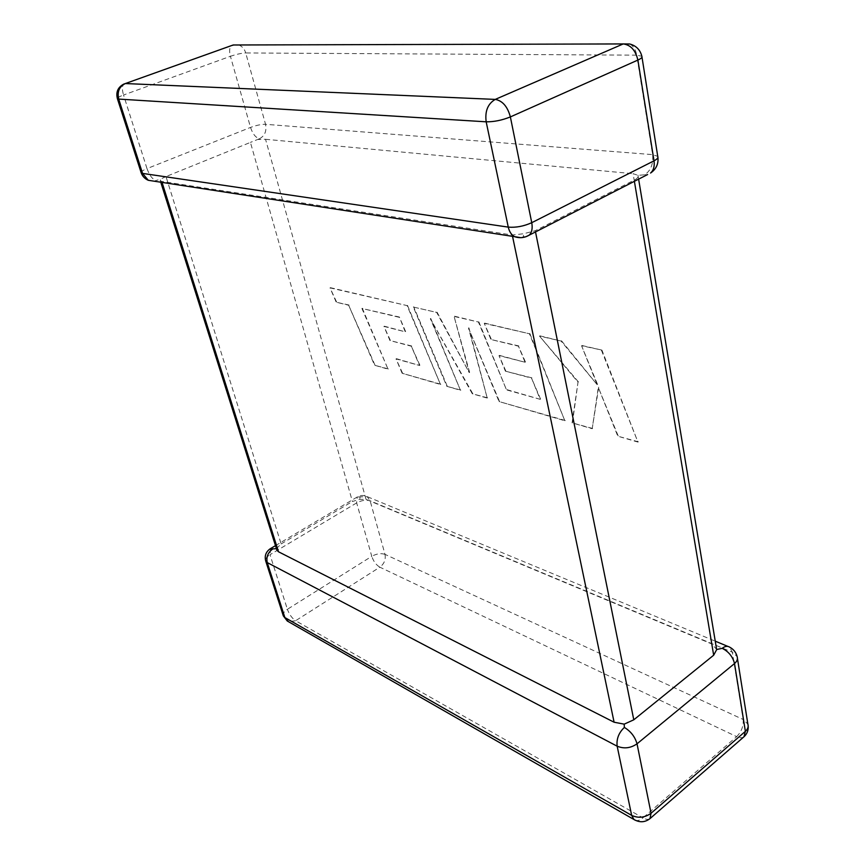 <?xml version="1.0" encoding="UTF-8"?>
<svg xmlns="http://www.w3.org/2000/svg" width="865" height="865" viewBox="0 0 865 865"><rect width="100%" height="100%" fill="white"/><g stroke="black" fill="none" stroke-linecap="round" stroke-linejoin="round"><path stroke-width="0.65" stroke-dasharray="4.33 3.24" d="M153.97 181.163L160.501 179.152L160.295 180.699L161.744 181.434L512.253 234.999L523.498 233.766L535.273 230.696L634.196 180.125C637.062 178.806 638.359 177.217 638.089 175.368L633.094 173.692L711.765 643.96L716.717 649.518M657.93 157.387L657.746 156.392L652.621 154.619L265.544 124.3L245.725 52.96L636.694 55.165L652.621 154.619C653.453 163.961 650.804 170.675 644.663 174.773L638.089 175.368M520.762 237.68L523.487 236.718L523.498 233.766M276.422 548.648L281.136 543.944L165.983 176.568L250.428 142.401L352.412 501.484L359.699 499.332L366.036 499.365L711.765 643.96M259.522 138.724C264.809 135.859 266.82 131.048 265.544 124.3C261.36 124.225 256.364 125.274 250.526 127.425L146.996 168.61L123.544 95.009L230.425 56.301L250.526 127.425C252.721 133.967 255.716 137.74 259.522 138.724L250.428 142.401M366.036 499.365L265.544 139.287L258.484 139.492M281.136 543.944L352.412 501.484M265.544 139.287L633.094 173.692M360.121 496.888L357.202 497.007L356.661 502.9L371.766 556.325L287.385 609.295L269.999 554.703L356.661 502.9C361.624 500.294 366.111 499.592 370.134 500.803L732.363 652.21L743.143 719.485L385.012 554.368L370.134 500.803L367.182 496.629L360.121 496.888L359.699 499.332M276.919 550.216L277.049 548.659M165.983 176.568L160.501 179.152M399.014 317.25L361.916 308.448L388.028 369.16L374.567 365.235L348.66 305.237L336.226 302.22L330.008 287.872L407.091 305.604L440.469 384.46L402.139 373.269L396.008 358.889L419.503 365.484L411.34 346.216L389.974 340.55L383.93 326.408L405.231 331.814L399.403 317.044L361.916 308.448M362.294 308.254L388.028 369.16M388.407 368.955L374.567 365.235M374.945 365.03L348.66 305.237M349.049 305.042L336.226 302.22M336.604 302.026L330.008 287.872M330.387 287.677L407.091 305.604M407.48 305.399L440.469 384.46M440.858 384.244L402.139 373.269M402.517 373.064L396.008 358.889M396.386 358.683L419.503 365.484M419.893 365.268L411.34 346.216M411.729 346.011L389.974 340.55M390.353 340.345L383.93 326.408M384.32 326.202L405.231 331.814M405.62 331.609L399.403 317.044M413.329 307.043L436.674 312.416L469.219 372.62L454.093 316.428L478.421 322.018L506.501 389.877L540.171 399.316L531.521 378.102L505.398 371.171L498.997 355.623L525.044 362.24L518.438 346.173L490.898 339.502L484.27 323.369L529.423 333.76L564.845 420.747L499.04 401.544L468.495 328.03L487.233 398.105L472.279 393.737L430.348 318.677L460.461 390.288L446.827 386.309L413.329 307.043L436.674 312.416M437.074 312.2L469.219 372.62M469.608 372.393L454.093 316.428M454.493 316.212L478.421 322.018M478.832 321.802L506.501 389.877M506.901 389.65L540.171 399.316M540.571 399.079L531.521 378.102M531.921 377.864L505.398 371.171M505.798 370.944L498.997 355.623M499.397 355.396L525.044 362.24M525.455 362.003L518.438 346.173M518.838 345.946L490.898 339.502M491.309 339.285L484.27 323.369M484.67 323.142L529.423 333.76M529.834 333.522L564.845 420.747M565.256 420.498L499.04 401.544M499.44 401.317L468.495 328.03M468.906 327.813L487.233 398.105M487.633 397.878L472.279 393.737M472.668 393.51L430.348 318.677M430.748 318.461L460.461 390.288M460.85 390.072L446.827 386.309M447.205 386.093L413.73 306.837M601.489 350.347L637.948 442.08L617.794 436.198L598.299 387.401L592.201 428.726L572.079 422.855L578.015 382.157L539.49 336.074L561.071 341.048L597.11 384.611L581.583 345.762L601.91 350.098L637.948 442.08M638.359 441.81L617.794 436.198M618.194 435.928L598.299 387.401M598.71 387.152L592.201 428.726M592.601 428.467L572.079 422.855M572.479 422.607L578.015 382.157M578.426 381.908L539.49 336.074M539.911 335.847L561.071 341.048M561.493 340.799L597.11 384.611M597.52 384.363L581.583 345.762M582.004 345.513L601.91 350.098M141.168 172.751C140.919 171.692 142.866 170.319 146.996 168.61C149.472 175.4 152.5 179.39 156.1 180.569M535.273 230.696L535.511 231.928M634.391 181.315L634.196 180.125M635.17 820.204C637.537 821.026 640.132 820.247 642.955 817.879L295.603 620.735L379.865 567.18L736.656 736.634L642.955 817.879C646.047 819.577 648.393 819.825 649.993 818.614M161.744 181.434L162.047 182.407M512.534 236.34L512.253 234.999M743.965 736.775C742.224 738.115 739.791 738.061 736.656 736.634C741.478 731.758 743.64 726.038 743.143 719.485L747.868 724.102L748.182 726.016M385.012 554.368C385.931 559.568 384.222 563.839 379.865 567.18C376.199 565.018 373.496 561.396 371.766 556.325C376.61 553.665 381.022 553.016 385.012 554.368M737.445 658.47L737.142 656.567L732.363 652.21L729.638 647.139L727.865 646.404M283.32 615.869C282.704 613.707 284.066 611.512 287.385 609.295C289.321 614.496 292.056 618.313 295.603 620.735L288.467 621.686M270.594 548.551L269.999 554.703C266.571 556.865 265.155 558.974 265.728 561.028M238.772 44.98L238.902 45.023C242.243 46.364 244.525 49.013 245.725 52.96C241.53 53.143 236.426 54.257 230.425 56.301C229.106 51.154 229.441 47.597 231.409 45.618L233.193 44.991M641.992 57.133L641.852 56.301L636.694 55.165C635.688 49.608 633.353 45.877 629.688 43.985L238.902 45.023L231.409 45.618M125.339 83.548L123.738 84.11C122.041 86.046 121.976 89.679 123.544 95.009C119.273 96.599 117.218 97.81 117.391 98.642M644.663 174.773L647.593 174.557M523.487 236.718L525.963 236.707M275.481 545.642L357.202 497.007C360.467 495.104 363.787 494.985 367.182 496.629L715.236 641.16M160.771 182.212L160.295 180.699M638.619 179.152L637.959 175.173"/><path stroke-width="1.3" d="M162.047 182.407L278.498 551.773L614.096 722.221L512.534 236.34M276.422 548.648L272.832 548.897C267.934 552.443 266.074 557.006 267.253 562.585L284.866 617.545L631.666 815.381L617.156 746.192C616.334 739.024 618.735 732.774 624.357 727.433L624.206 724.146L614.096 722.221M535.511 231.928L633.785 719.81L713.668 655.216L634.391 181.315M722.199 648.317C728.698 651.648 732.806 656.73 734.515 663.552L637.029 743.813L651.053 813.251L745.37 731.347L734.515 663.552C737.067 661.347 737.953 659.022 737.142 656.567C736.029 652.351 733.531 649.204 729.638 647.139C727.476 645.766 725 646.155 722.199 648.317L716.717 649.518L713.668 655.216M633.785 719.81L624.206 724.146M278.498 551.773L276.919 550.216L160.771 182.212M520.762 237.68L514.426 236.632C511.323 234.75 509.28 231.582 508.263 227.117L486.173 121.814L118.721 99.086L142.541 173.4L148.293 180.288L153.97 181.163M117.391 98.642C115.78 92.079 117.9 87.235 123.738 84.11L125.349 83.548L495.256 99.399L623.232 43.931L233.193 44.991L125.349 83.548C119.284 86.522 117.067 91.701 118.721 99.086L117.391 98.642L141.168 172.751L142.541 173.4L508.263 227.117C515.908 227.755 523.736 226.284 531.748 222.694L654.016 160.825L637.883 60.074L510.372 116.916L531.748 222.694C532.754 228.382 531.878 232.544 529.11 235.204L525.963 236.707M624.357 727.433C630.801 731.314 635.018 736.775 637.029 743.813C630.639 748.214 624.011 749.004 617.156 746.192L267.253 562.585L265.728 561.028L283.32 615.869L288.467 621.686M748.182 726.016C748.485 730.352 747.079 733.942 743.965 736.775L745.37 731.347C747.847 729.087 748.679 726.676 747.868 724.102L737.445 658.47M743.965 736.775L649.993 818.614L651.053 813.251C644.868 817.706 638.402 818.42 631.666 815.381L633.948 819.501L635.17 820.204M272.832 548.897L270.129 548.821C265.858 551.902 264.387 555.979 265.728 561.028M233.193 44.991L238.772 44.98M629.688 43.985L623.232 43.931C630.682 44.904 635.559 50.278 637.883 60.074C641.203 58.55 642.522 57.295 641.852 56.301C640.219 49.802 636.153 45.694 629.688 43.985M495.256 99.399C487.828 103.757 484.811 111.228 486.173 121.814C493.958 121.9 502.024 120.267 510.372 116.916C507.56 106.579 502.522 100.74 495.256 99.399M641.992 57.133L657.746 156.392C658.449 157.679 657.205 159.16 654.016 160.825C654.751 166.253 653.594 170.319 650.577 173.032C656.124 169.205 658.579 163.993 657.93 157.387M647.593 174.557L529.11 235.204C524.439 237.918 519.541 238.383 514.426 236.632L148.293 180.288C144.801 178.796 142.433 176.287 141.168 172.751M649.993 818.614C644.987 822.453 639.646 822.745 633.948 819.501L287.256 620.994L283.32 615.869M715.236 641.16L727.865 646.404M270.594 548.551L275.481 545.642M231.409 45.618L125.339 83.548M716.447 648.426L638.619 179.152"/></g></svg>
